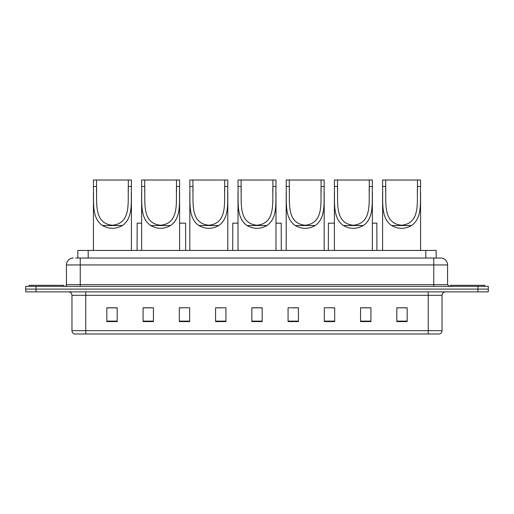 <?xml version="1.0" encoding="UTF-8"?>
<svg xmlns="http://www.w3.org/2000/svg" width="514" height="514" viewBox="0 0 514 514"><rect width="100%" height="100%" fill="white"/><g stroke="black" fill="none" stroke-linecap="round" stroke-linejoin="round"><path stroke-width="0.77" d="M77.832 258.034L77.832 250.44L436.168 250.44L436.168 258.034M75.918 258.034L438.243 258.034M75.757 258.034L80.248 258.034L80.248 264.941L66.434 264.941L66.434 284.621A1.728 1.728 0 0 1 64.713 286.343M73.341 258.034A6.907 6.907 0 0 0 66.434 264.941M447.565 264.941L433.752 264.941L433.752 258.034L440.659 258.034A6.907 6.907 0 0 1 447.565 264.941L447.565 284.621L449.287 286.343M36.057 286.343L25.7 286.343L25.7 289.106L36.057 289.106L25.7 289.106L25.7 291.868L36.057 291.868L36.057 289.106L477.943 289.106L36.057 289.106L36.057 286.343L477.943 286.343L477.943 289.106L488.3 289.106L477.943 289.106L477.943 291.868L36.057 291.868M488.3 286.343L488.3 289.106L488.3 286.343L477.943 286.343M439.38 333.984L428.233 333.984L428.233 330.669L442.04 330.669L442.04 295.319A3.45 3.45 0 0 1 445.49 291.868M439.277 333.984L74.446 333.984A3.45 3.45 0 0 1 71.96 330.669L71.96 295.319C71.754 293.224 70.604 292.074 68.51 291.868M407.172 321.591L407.172 307.783L396.814 307.783L396.814 321.591L407.172 321.591M370.922 321.591L370.922 307.783L360.565 307.783L360.565 321.591L370.922 321.591M334.678 321.591L334.678 307.783L324.321 307.783L324.321 321.591L334.678 321.591M298.428 321.591L298.428 307.783L288.071 307.783L288.071 321.591L298.428 321.591M117.186 321.591L117.186 307.783L106.828 307.783L106.828 321.591L117.186 321.591M153.435 321.591L153.435 307.783L143.078 307.783L143.078 321.591L153.435 321.591M189.679 321.591L189.679 307.783L179.322 307.783L179.322 321.591L189.679 321.591M225.929 321.591L225.929 307.783L215.572 307.783L215.572 321.591L225.929 321.591M262.179 321.591L262.179 307.783L251.821 307.783L251.821 321.591L262.179 321.591M488.3 291.868L488.3 289.106L488.3 291.868L477.943 291.868M330.913 307.854L334.678 307.854M369.161 307.854L365.814 307.854M215.572 307.854L221.341 307.854M179.322 307.854L183.087 307.854M148.186 307.854L144.839 307.854M292.659 307.854L298.428 307.854M262.179 307.854L251.821 307.854M153.435 307.854L143.078 307.854M117.186 307.854L106.828 307.854M370.922 307.854L360.565 307.854M407.172 307.854L396.814 307.854M63.672 286.343L63.672 285.309L29.15 285.309L29.15 286.343M96.542 180.016L131.411 180.016L131.411 186.479C130.813 201.231 133.691 217.788 122.358 225.537C115.734 229.244 109.109 229.244 102.479 225.537C91.158 217.795 94.023 201.302 93.432 186.479L93.432 180.016L96.542 180.016L96.542 192.737M93.432 186.479L96.542 186.479C97.152 201.951 93.285 223.365 112.412 225.235C131.571 223.32 127.678 202.028 128.301 186.479L128.301 180.016M131.411 186.479L128.301 186.479L128.301 192.666M93.432 192.14L93.432 250.44M131.411 192.095L131.411 250.44M144.736 180.016L179.598 180.016L179.598 186.479C179.007 201.231 181.885 217.788 170.552 225.537C163.927 229.244 157.303 229.244 150.673 225.537C139.352 217.795 142.217 201.302 141.626 186.479L141.626 180.016L144.736 180.016L144.736 192.737M141.626 186.479L144.736 186.479C145.346 201.951 141.478 223.365 160.606 225.235C179.765 223.32 175.872 202.028 176.495 186.479L176.495 180.016M179.598 186.479L176.495 186.479L176.495 192.666M141.626 192.14L141.626 250.44M179.598 192.095L179.598 250.44M192.923 180.016L227.792 180.016L227.792 186.479C227.201 201.231 230.079 217.788 218.746 225.537C212.121 229.244 205.491 229.244 198.867 225.537C187.546 217.795 190.411 201.302 189.82 186.479L189.82 180.016L192.923 180.016L192.923 192.737M189.82 186.479L192.923 186.479C193.54 201.951 189.672 223.365 208.8 225.235C227.959 223.32 224.065 202.028 224.689 186.479L224.689 180.016M227.792 186.479L224.689 186.479L224.689 192.666M189.82 192.14L189.82 250.44M227.792 192.095L227.792 250.44M241.117 180.016L275.986 180.016L275.986 186.479C275.395 201.231 278.273 217.788 266.939 225.537C260.315 229.244 253.685 229.244 247.061 225.537C235.74 217.795 238.605 201.302 238.014 186.479L238.014 180.016L241.117 180.016L241.117 192.737M238.014 186.479L241.117 186.479C241.734 201.951 237.866 223.365 256.994 225.235C276.153 223.32 272.259 202.028 272.883 186.479L272.883 180.016M275.986 186.479L272.883 186.479L272.883 192.666M238.014 192.14L238.014 250.44M275.986 192.095L275.986 250.44M289.311 180.016L324.18 180.016L324.18 186.479C323.589 201.231 326.467 217.788 315.133 225.537C308.509 229.244 301.879 229.244 295.254 225.537C283.934 217.795 286.799 201.302 286.208 186.479L286.208 180.016L289.311 180.016L289.311 192.737M286.208 186.479L289.311 186.479C289.928 201.951 286.06 223.365 305.181 225.235C324.347 223.32 320.453 202.028 321.077 186.479L321.077 180.016M324.18 186.479L321.077 186.479L321.077 192.666M286.208 192.14L286.208 250.44M324.18 192.095L324.18 250.44M337.505 180.016L372.374 180.016L372.374 186.479C371.783 201.231 374.655 217.788 363.327 225.537C356.697 229.244 350.073 229.244 343.448 225.537C332.128 217.795 334.993 201.302 334.402 186.479L334.402 180.016L337.505 180.016L337.505 192.737M334.402 186.479L337.505 186.479C338.122 201.951 334.254 223.365 353.375 225.235C372.541 223.32 368.647 202.028 369.264 186.479L369.264 180.016M372.374 186.479L369.264 186.479L369.264 192.666M334.402 192.14L334.402 250.44M372.374 192.095L372.374 250.44M385.699 180.016L420.568 180.016L420.568 186.479C419.97 201.231 422.849 217.788 411.521 225.537C404.891 229.244 398.266 229.244 391.642 225.537C380.321 217.795 383.187 201.302 382.589 186.479L382.589 180.016L385.699 180.016L385.699 192.737M382.589 186.479L385.699 186.479C386.31 201.951 382.448 223.365 401.569 225.235C420.735 223.32 416.835 202.028 417.458 186.479L417.458 180.016M420.568 186.479L417.458 186.479L417.458 192.666M382.589 192.14L382.589 250.44M420.568 192.095L420.568 250.44M484.85 286.343L484.85 285.309L450.328 285.309L450.328 286.343M141.626 223.166L137.174 223.166L137.071 250.44M179.598 223.166L185.573 223.166L185.676 250.44M238.014 223.166L232.803 223.166L232.694 250.44M275.986 223.166L281.197 223.166L281.306 250.44M334.402 223.166L328.427 223.166L328.324 250.44M372.374 223.166L376.826 223.166L376.929 250.44M88.19 258.034L88.19 250.44M425.81 258.034L425.81 250.44M80.248 286.343L80.248 284.621L447.565 284.621M66.434 284.621L80.248 284.621L80.248 264.941L433.752 264.941L433.752 286.343M428.233 291.868L428.233 295.319L71.96 295.319M442.04 295.319L428.233 295.319L428.233 330.669L85.767 330.669L85.767 333.984M71.96 330.669L85.767 330.669L85.767 291.868M262.179 321.109L251.821 321.109M225.929 321.109L215.572 321.109M189.679 321.109L179.322 321.109M153.435 321.109L143.078 321.109M117.186 321.109L106.828 321.109M298.428 321.109L288.071 321.109M334.678 321.109L324.321 321.109M370.922 321.109L360.565 321.109M407.172 321.109L396.814 321.109M102.479 225.537L122.358 225.537M150.673 225.537L170.552 225.537M198.867 225.537L218.746 225.537M247.061 225.537L266.939 225.537M295.254 225.537L315.133 225.537M343.448 225.537L363.327 225.537M391.642 225.537L411.521 225.537M439.554 333.984C441.115 333.432 441.944 332.327 442.04 330.669"/></g></svg>
